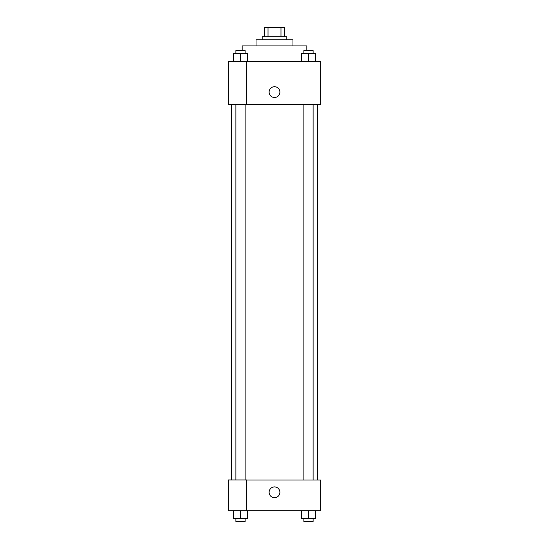 <?xml version="1.0" encoding="UTF-8"?>
<svg xmlns="http://www.w3.org/2000/svg" width="549" height="549" viewBox="0 0 549 549"><rect width="100%" height="100%" fill="white"/><g stroke="black" fill="none" stroke-linecap="round" stroke-linejoin="round"><path stroke-width="0.82" d="M268.022 36.687L268.022 27.45L264.494 27.45L264.494 36.687L264.494 27.45M268.022 27.45L284.506 27.45L284.506 36.687M280.978 36.687L280.978 27.45M262.189 39.761L262.189 36.687L286.811 36.687L286.811 39.761M256.026 45.924L256.026 39.761L292.974 39.761L292.974 45.924M242.178 50.535L242.178 45.924L306.822 45.924L306.822 50.535M228.322 61.316L320.678 61.316L320.678 104.413L228.322 104.413L246.796 104.365L246.796 61.364L228.322 61.316M269.113 92.102A5.387 5.387 0 0 1 277.197 87.435A5.387 5.387 0 0 1 277.197 96.761A5.387 5.387 0 0 1 269.113 92.102M228.322 61.364L228.322 104.365M246.796 479.991L320.678 479.991L320.678 510.776L228.322 510.776L228.322 479.943L246.796 479.943L246.796 510.776M269.113 492.302A5.387 5.387 0 0 1 277.197 487.636A5.387 5.387 0 0 1 277.197 496.969A5.387 5.387 0 0 1 269.113 492.302M301.559 510.776L301.559 518.469L315.414 518.469L315.414 510.776L315.414 518.469M308.49 518.469L308.49 510.776M313.102 518.469L313.102 521.55L303.872 521.55L303.872 518.469M233.586 510.776L233.586 518.469L247.441 518.469L247.441 510.776L247.441 518.469M240.51 518.469L240.51 510.776M245.129 518.469L245.129 521.55L235.898 521.55L235.898 518.469M301.559 61.316L301.559 53.617L315.414 53.617L315.414 61.316L315.414 53.617M308.49 61.316L308.49 53.617M313.102 53.617L313.102 50.535L303.872 50.535L303.872 53.617M233.586 61.316L233.586 53.617L247.441 53.617L247.441 61.316L247.441 53.617M240.51 61.316L240.51 53.617M245.129 53.617L245.129 50.535L235.898 50.535L235.898 53.617M317.596 479.991L317.596 104.413M231.404 479.943L231.404 104.413M303.872 104.413L303.872 479.991M313.102 104.413L313.102 479.991M245.129 479.943L245.129 104.413M235.898 479.943L235.898 104.413"/></g></svg>
